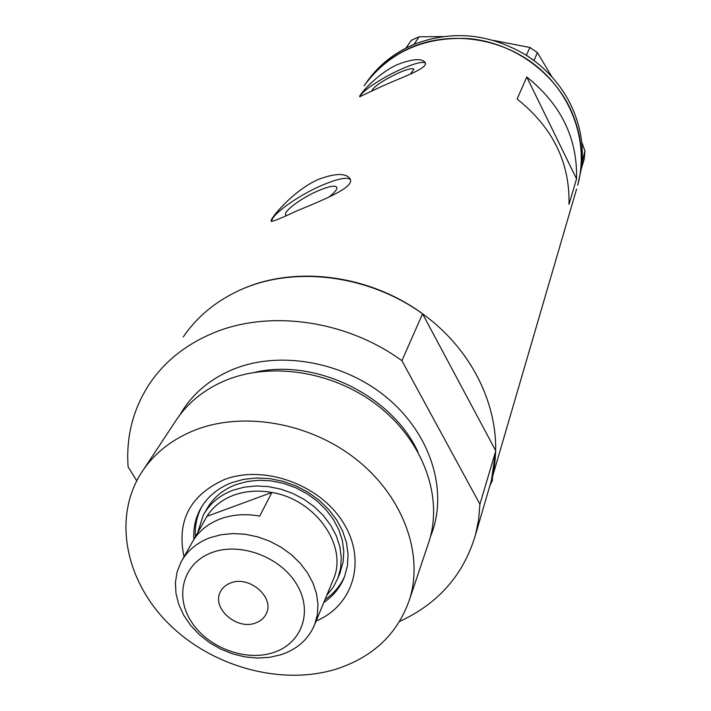 <?xml version="1.0" encoding="UTF-8"?>
<svg xmlns="http://www.w3.org/2000/svg" width="711" height="711" viewBox="0 0 711 711"><rect width="100%" height="100%" fill="white"/><g stroke="black" fill="none" stroke-linecap="round" stroke-linejoin="round"><path stroke-width="1.07" d="M539.222 316.866L537.374 323.185M492.563 476.441L492.332 480.6L489.897 485.56M328.749 197.223C334.997 192.326 337.627 188.957 336.641 187.1C334.588 185.207 328.384 186.451 318.03 190.841C301.188 198.014 282.702 211.825 285.804 215.078L286.346 215.54M410.354 74.148L413.935 69.189C412.327 67.838 406.816 69.26 397.396 73.446C381.843 81.036 373.213 87 371.515 91.31M397.245 64.657C376.43 74.113 358.246 96.003 359.704 96.723L382.571 86.022C403.857 76.512 429.186 67.927 425.027 62.319C421.481 58.115 412.22 58.897 397.245 64.657M425.285 62.959C422.325 61.262 413.846 63.537 399.875 69.776C380.723 78.406 360.104 92.341 360.042 96.829M318.386 179.412C292.532 190.735 268.838 220.161 271.238 221.254C272.766 221.654 281.263 218.215 296.718 210.945C323.443 199.791 356.478 186.842 349.785 178.345C345.297 172.906 334.828 173.262 318.386 179.412M350.256 179.385C346.639 176.852 337.112 178.879 321.665 185.464C297.882 195.658 271.14 214.758 271.691 221.432M517.101 99.016C552.643 127.287 569.938 162.392 568.987 204.333L576.55 178.879C577.536 138.236 560.943 104.286 526.78 77.019L517.101 99.016M136.734 480.805L128.096 466.754C125.971 436.358 133.206 408.558 149.808 383.371C164.854 361.321 185.802 344.622 212.66 333.272C268.865 309.338 346.257 320.003 401.911 360.717L422.565 313.791C370.102 275.166 296.905 265.39 243.358 288.595C217.779 299.607 197.729 315.737 183.225 336.97C197.729 315.737 217.779 299.607 243.358 288.595C299.393 264.848 375.39 276.535 428.591 318.324C481.854 360.095 506.205 426.396 491.39 480.467L495.78 450.854L479.934 504.215L478.583 519.865L475.446 535.01L576.603 189.019M408.221 48.695C448.392 30.075 500.846 37.061 536.929 66.452C573.03 95.852 588.975 144.173 577.705 185.26C584.486 159.406 581.927 133.695 570.026 108.116C551.949 70.665 512.409 43.069 470.06 38.696C424.583 36.048 389.264 51.743 364.085 85.782C375.15 69.687 389.868 57.324 408.221 48.695M576.55 178.879L526.78 77.019M577.705 185.26L581.385 168.516L582.202 159.833C583.127 141.098 579.403 122.905 571.013 105.246C562.428 87.64 550.101 72.762 534.014 60.595L526.264 55.245L529.988 47.495L537.392 52.614L552.029 77.028M581.998 162.828L584.966 150.883L584.184 159.202L581.385 168.516M581.474 168.391L581.74 165.547M537.392 52.614L534.014 60.595M533.943 60.453L531.401 58.693M419.063 36.785L414.095 44.322L405.963 48.072L411.287 40.385L419.063 36.785L442.997 36.572M413.935 44.313L411.26 45.54M528.975 57.022L526.433 55.262M408.718 46.722L406.052 47.948M493.345 40.385L529.988 47.495M581.687 142.084L584.966 150.883M526.264 55.245C489.603 33.453 452.214 29.818 414.095 44.322M405.963 48.072C389.824 56.445 376.706 67.829 366.609 82.236M183.998 556.784C176.55 520.923 189.997 495.194 224.329 479.587C263.728 464.363 319.595 484.369 343.066 522.336C367.063 560.108 353.571 605.381 316.128 621.005M323.781 602.528C333.53 595.827 340.48 587.126 344.613 576.434L347.448 565.689L348.079 554.349L346.479 542.733L342.658 531.179L336.73 520.034L328.838 509.627L319.221 500.295L308.156 492.305L295.98 485.915L283.058 481.32L269.78 478.654L256.564 477.988L243.793 479.338L231.848 482.645C217.548 488.164 207.025 497.025 200.271 509.218C195.321 518.488 193.188 528.549 193.872 539.373M339.582 574.044L343.155 561.886L343.795 551.345L342.346 540.547L338.836 529.802L333.361 519.43L326.056 509.76L317.15 501.068L306.894 493.638L295.598 487.684L283.609 483.4L271.291 480.903L259.008 480.272L247.144 481.516L236.043 484.582C222.65 489.737 212.82 498.047 206.546 509.494M201.764 506.641C196.858 515.875 194.743 525.873 195.418 536.645M427.844 545.026L429.213 540.938C442.971 497.309 423.738 442.535 380.012 407.376C336.339 372.182 273.202 361.25 226.649 379.985C203.968 389.299 186.655 403.448 174.71 422.423L143.746 469.251M337.067 668.838C373.666 656.644 397.849 633.448 409.625 599.249C423.872 554.047 403.27 496.829 356.842 459.821C310.485 422.778 243.74 410.922 194.867 430.137C171.058 439.691 152.972 454.311 140.609 473.979C112.462 519.537 126.274 582.709 170.071 625.12C213.824 667.629 282.827 686.017 337.067 668.838M399.591 621.467C438.34 603.595 463.625 574.772 475.446 535.01M489.941 485.426L491.39 480.467M401.911 360.717L479.934 504.215M422.565 313.791L495.78 450.854M324.98 599.64C333.877 593.534 340.453 585.713 344.711 576.177M273.308 652.6C301.668 643.624 313.293 611.949 296.905 584.655C280.952 557.22 240.753 541.915 212.402 552.385C183.794 562.445 174.266 594.76 190.868 620.961C207.07 647.303 245.179 661.977 273.308 652.6M210.252 537.632L221.29 534.699L233.101 533.57L245.339 534.281L257.64 536.841L269.611 541.16L280.898 547.106L291.163 554.509L300.095 563.139L307.419 572.728L312.929 582.976L316.475 593.578L317.959 604.217L317.373 614.58L314.742 624.365C308.725 639.002 297.545 649.107 281.209 654.671L269.682 657.337L257.471 658.084L244.948 656.902L232.497 653.836L220.481 648.974L209.274 642.477L199.213 634.541L190.619 625.387L183.74 615.299L178.816 604.581L175.999 593.552L175.413 582.567L177.083 571.964L180.994 562.09C187.135 550.785 196.894 542.635 210.252 537.632M230.915 582.851C225.991 584.638 222.472 587.65 220.357 591.89C211.451 608.047 236.656 630.373 255.356 623.058C260.635 621.21 264.314 617.975 266.412 613.335C274.606 597.222 249.33 575.403 230.915 582.851M332.712 580.949L333.575 578.861C347.972 545.861 315.515 499.433 271.869 492.474C258.182 490.039 245.446 490.954 233.643 495.229C221.965 499.673 213.078 506.694 206.981 516.302L182.274 559.833M259.711 516.115L271.869 492.474L206.981 516.302L193.481 540.12C199.667 530.379 208.732 523.26 220.65 518.79C232.693 514.48 245.713 513.591 259.711 516.115M197.72 532.583L203.257 515.253C209.549 503.761 219.423 495.434 232.888 490.261L244.042 487.195L255.978 485.951L268.323 486.6L280.712 489.106L292.772 493.425L304.139 499.406L314.458 506.881L323.416 515.617L330.766 525.34L336.285 535.747L339.822 546.546L341.28 557.388L340.649 567.973L337.965 577.99L333.281 587.215L326.767 595.311M180.061 414.682C191.837 394.232 209.647 379.07 233.492 369.187C281.067 349.901 345.955 362.21 389.095 399.511C432.332 436.758 448.437 493.585 430.457 536.609M417.899 451.805C391.797 395.343 315.551 358.131 254.831 372.324M350.088 178.914L349.785 178.345M201.711 506.73L200.271 509.218M409.625 599.249L429.213 540.938M220.748 591.125L220.357 591.89M314.742 624.365L333.575 578.861M337.965 577.99L340.48 571.866M204.572 512.942L207.861 507.192"/></g></svg>
